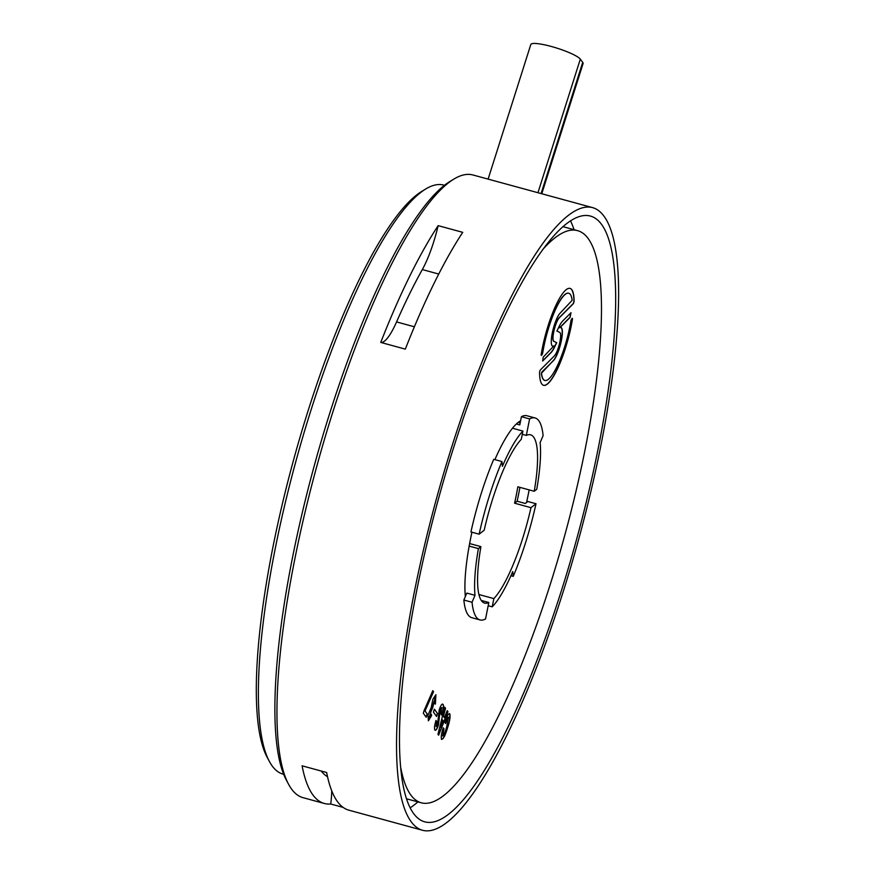 <?xml version="1.0" encoding="UTF-8"?>
<svg xmlns="http://www.w3.org/2000/svg" width="874" height="874" viewBox="0 0 874 874"><rect width="100%" height="100%" fill="white"/><g stroke="black" fill="none" stroke-linecap="round" stroke-linejoin="round"><path stroke-width="1.31" d="M519.921 487.364A95.943 21.981 -74.7 0 1 518.861 492.947A95.943 21.981 -74.7 0 1 517.113 501.228L525.296 503.468L527.83 501.501L536.013 503.741A104.672 23.98 105.3 0 1 513.213 576.359L512.743 571.574A95.943 21.981 -74.7 0 1 492.215 606.829L493.854 598.592L478.952 594.528M488.184 605.726L492.215 606.829M475.008 595.325L472.047 602.262L463.854 600.034L466.814 593.085L475.008 595.325A95.943 21.981 -74.7 0 1 478.395 548.61L480.918 546.643L469.633 543.562M469.163 546.086L478.395 548.61M516.326 423.988L519.779 424.928L521.417 416.69A104.672 23.98 105.3 0 1 526.935 415.74L535.128 417.98A104.672 23.98 105.3 0 1 543.104 435.645L540.143 442.583A95.943 21.981 -74.7 0 1 536.756 489.298L534.232 491.264A87.225 19.982 -74.7 0 0 530.54 434.804A87.225 19.982 -74.7 0 0 526.334 435.405L522.302 434.302M534.232 491.264L517.845 486.796A87.225 19.982 -74.7 0 1 514.578 503.195L517.113 501.228M493.854 598.592A87.225 19.982 -74.7 0 0 530.966 507.674L514.578 503.195M472.047 602.262A104.672 23.98 105.3 0 0 480.023 619.928A104.672 23.98 105.3 0 0 485.54 618.978L488.817 602.503A87.225 19.982 -74.7 0 1 484.611 603.104A87.225 19.982 -74.7 0 1 480.918 546.643M502.408 466.334A95.943 21.981 -74.7 0 1 522.936 431.079L521.297 439.316A87.225 19.982 -74.7 0 0 484.185 530.234L479.138 534.167A104.672 23.98 105.3 0 1 501.938 461.548L502.408 466.334M535.128 417.98A104.672 23.98 105.3 0 0 529.611 418.93L526.334 435.405M530.966 507.674L536.013 503.741M501.938 461.548L493.744 459.309A104.672 23.98 -74.7 0 0 470.944 531.938L479.138 534.167M513.213 576.359L510.929 575.737M521.417 416.69L529.611 418.93M488.817 602.503L481.29 600.449M463.854 600.034A104.672 23.98 105.3 0 0 471.829 617.699L480.023 619.928M512.47 428.216L522.936 431.079M269.432 761.527L267.226 757.419A301.792 69.133 -74.7 0 1 308.413 409.742A301.792 69.133 -74.7 0 1 421.661 191.461L425.649 189.035A305.288 69.931 105.3 0 0 311.089 409.83A305.288 69.931 105.3 0 0 269.432 761.527A305.288 69.931 105.3 0 0 283.045 774.135L283.711 774.309M288.628 784.349L286.432 780.231A319.239 73.121 -74.7 0 1 330.001 412.452A319.239 73.121 -74.7 0 1 449.793 181.563L453.781 179.137A322.724 73.919 105.3 0 0 332.677 412.55A322.724 73.919 105.3 0 0 288.628 784.349A322.724 73.919 105.3 0 0 291.84 789.43A322.724 73.919 105.3 0 0 303.027 797.667L324.32 803.479A322.724 73.919 -74.7 0 1 313.132 795.242A322.724 73.919 -74.7 0 1 302.098 765.821L326.668 772.518A322.724 73.919 -74.7 0 0 337.703 801.939A322.724 73.919 -74.7 0 0 348.901 810.187L422.612 830.3A322.724 73.919 105.3 0 0 571.137 565.751A322.724 73.919 105.3 0 0 603.726 215.845A322.724 73.919 105.3 0 0 592.539 207.608A322.724 73.919 105.3 0 0 444.014 472.157A322.724 73.919 105.3 0 0 411.425 822.063A322.724 73.919 105.3 0 0 422.612 830.3M561.392 590.726A314.006 71.93 105.3 0 0 590.234 216.02A314.006 71.93 105.3 0 0 453.759 447.182A314.006 71.93 105.3 0 0 424.917 821.888A314.006 71.93 105.3 0 0 561.392 590.726M574.054 229.687A314.006 71.93 105.3 0 0 570.46 220.783M380.747 342.422L405.317 349.13A322.724 73.919 105.3 0 1 462.739 232.342L438.158 225.645A322.724 73.919 105.3 0 0 380.747 342.422A52.331 11.985 105.3 0 0 396.567 321.927A296.559 67.932 -74.7 0 1 422.317 269.563A52.331 11.985 105.3 0 0 438.158 225.645M592.539 207.608L472.943 174.975A322.724 73.919 105.3 0 0 453.781 179.137M343.121 807.39L330.722 804.004A322.724 73.919 -74.7 0 1 324.32 803.479M321.217 771.032A296.559 67.932 105.3 0 0 327.531 776.713M331.705 790.762A52.331 11.985 -74.7 0 1 330.722 804.004M444.451 185.277L443.784 185.102A305.288 69.931 105.3 0 0 425.649 189.035M410.288 807.74A314.006 71.93 105.3 0 0 417.914 801.895M541.771 193.755L583.078 63.54A26.165 4.468 -162.4 0 0 582.707 62.338L580.314 59.148A26.165 4.468 17.6 0 0 554.171 47.283A26.165 4.468 17.6 0 0 530.802 44.53L488.107 179.115M569.968 288.365A50.244 11.504 105.3 0 1 573.923 301.486L573.289 303.529L559.185 317.688A12.564 2.873 105.3 0 0 555.034 326.242A12.564 2.873 105.3 0 0 553.745 341.286L556.574 342.608L553.908 341.33A12.564 2.873 105.3 0 1 555.198 326.286A12.564 2.873 105.3 0 1 559.349 317.732L573.453 303.573L574.087 301.53A50.244 11.504 105.3 0 0 570.045 288.387A50.244 11.504 105.3 0 0 548.337 324.986A50.244 11.504 105.3 0 0 541.159 354.636L541.225 355.401L542.077 354.724L542.688 353.096A45.219 10.357 105.3 0 1 549.178 326.177A45.219 10.357 105.3 0 1 568.723 293.238A45.219 10.357 105.3 0 1 572.12 300.35L560.158 313.121A17.589 4.031 105.3 0 0 554.345 325.095A17.589 4.031 105.3 0 0 552.685 346.213A17.589 4.031 105.3 0 0 553.854 345.907L543.147 357.193L542.754 360.94L550.882 352.779A25.117 5.757 -74.7 0 0 553.908 348.464L556.738 342.652M568.646 293.216A45.219 10.357 105.3 0 0 568.559 293.194A45.219 10.357 105.3 0 0 549.014 326.133A45.219 10.357 105.3 0 0 542.525 353.052L542.688 353.096M552.608 346.191A17.589 4.031 105.3 0 0 553.69 345.864L553.701 345.864M560.868 327.477A17.589 4.031 105.3 0 1 560.813 342.411A17.589 4.031 105.3 0 1 553.318 360.547L541.367 373.318A45.219 10.357 105.3 0 0 544.753 380.43A45.219 10.357 105.3 0 0 544.841 380.452M541.836 372.28L541.53 373.362A45.219 10.357 105.3 0 0 544.917 380.474A45.219 10.357 105.3 0 0 570.951 320.616L571.563 318.988L572.415 318.311L572.481 319.076A50.244 11.504 105.3 0 1 543.595 385.325A50.244 11.504 105.3 0 1 539.553 372.171L540.187 370.139L554.291 355.98A12.564 2.873 105.3 0 0 559.622 343.132A12.564 2.873 105.3 0 0 559.742 332.382L556.913 331.06L559.731 325.248A25.117 5.757 -74.7 0 1 562.758 320.933L571.017 312.706L570.077 317.382L559.786 327.805A17.589 4.031 105.3 0 1 560.955 327.499A17.589 4.031 105.3 0 1 561.021 342.269A17.589 4.031 105.3 0 1 553.482 360.591L541.672 372.237M570.919 312.739L569.914 317.338L559.611 327.761M526.563 502.484A100.313 22.975 105.3 0 0 529.141 489.877M520.598 420.809A100.313 22.975 105.3 0 0 494.881 459.626M400.947 768.552A296.559 67.932 105.3 0 0 421.312 802.824A296.559 67.932 105.3 0 0 549.495 586.771A296.559 67.932 105.3 0 0 577.452 230.616A296.559 67.932 105.3 0 0 542.514 249.789M442.015 707.874C441.556 707.263 440.911 708.18 440.081 710.628L438.497 724.885C437.022 729.156 435.831 730.883 434.935 730.063C434.116 728.654 434.476 725.453 435.995 720.482L436.771 721.563L436.06 726.534L437.579 724.218L439.207 709.83C440.878 705.045 442.168 703.264 443.096 704.488C443.916 705.842 443.621 708.934 442.189 713.785L441.752 715.129L440.977 714.036L441.698 707.667M442.626 704.116L442.932 704.444C443.752 705.799 443.457 708.89 442.026 713.741L442.189 713.785M435.951 720.602L436.607 721.52L436.137 726.611M436.541 716.483L433.438 712.135L434.378 709.175L437.492 713.523L436.541 716.483M431.658 715.533L428.402 720.777L427.987 715.183L431.199 707.547L432.903 699.167L435.908 694.743L435.394 704.083L434.618 703.701L435.023 698.26L429.189 717.554L431.199 714.178L431.658 715.533L428.326 720.755M424.174 710.398L432.794 690.679L433.526 691.716L425.048 710.933L427.255 714.025L426.217 717.27L423.289 713.173L424.174 710.398M471.927 532.211A100.313 22.975 105.3 0 0 465.339 596.56M438.617 735.209L437.95 734.28L444.724 707.175L445.511 708.268L443.468 716.309L444.44 717.674L447.204 710.638L447.991 711.731L438.617 735.209M448.701 717.215C447.772 717.62 446.778 719.728 445.707 723.519L444.932 722.437C446.833 716.243 448.449 713.37 449.782 713.829C450.492 716.669 449.728 721.4 447.499 727.998C445.281 735.482 443.315 739.273 441.589 739.371C440.846 737.263 441.403 733.395 443.271 727.769L444.014 728.807L442.67 735.984C443.937 734.914 445.248 731.975 446.603 727.168L448.504 717.139M449.465 713.577L449.618 713.785C450.329 716.625 449.564 721.356 447.335 727.955L447.499 727.998M443.227 727.889L443.85 728.763L442.703 736.028M572.317 318.344L572.481 319.076M543.508 385.303A50.244 11.504 105.3 0 0 572.317 319.032M556.574 342.608L553.745 348.42A25.117 5.757 -74.7 0 1 550.718 352.735L542.557 360.929M541.334 355.368L542.525 353.052M432.739 690.81L433.526 691.716M433.362 691.673L425.048 710.933M424.884 710.89L427.255 714.025M427.091 713.982L426.097 717.095M435.831 694.732L435.241 704.007M434.935 698.26L432.706 707.721M432.543 707.678L431.778 710.081M431.548 710.005L429.112 717.51M431.111 714.375L431.494 715.489M434.345 709.295L437.492 713.523M437.328 713.468L436.421 716.309M442.026 713.741L441.632 714.954M441.851 707.831C441.392 707.219 440.747 708.137 439.917 710.584L440.081 710.628M439.917 710.584L439.502 716.44M439.338 716.396L438.497 724.885M438.333 724.83C436.858 729.113 435.667 730.839 434.771 730.019M444.691 707.306L445.511 708.268M445.347 708.224L443.468 716.309M443.304 716.265L444.44 717.674M447.16 710.759L447.991 711.731M447.827 711.687L438.497 735.056M442.528 719.903L440.485 727.277L443.216 720.864L442.528 719.903L440.649 727.321M447.335 727.955C445.117 735.438 443.151 739.229 441.425 739.328M448.537 717.172C447.608 717.576 446.614 719.684 445.543 723.475M422.317 269.563L438.726 274.043M396.567 321.927L414.374 326.789M537.947 192.717L580.314 59.148M541.082 193.569L582.707 62.338M520.172 422.94L518.173 422.393M421.312 802.824L406.694 798.836M577.452 230.616L562.845 226.628"/></g></svg>
